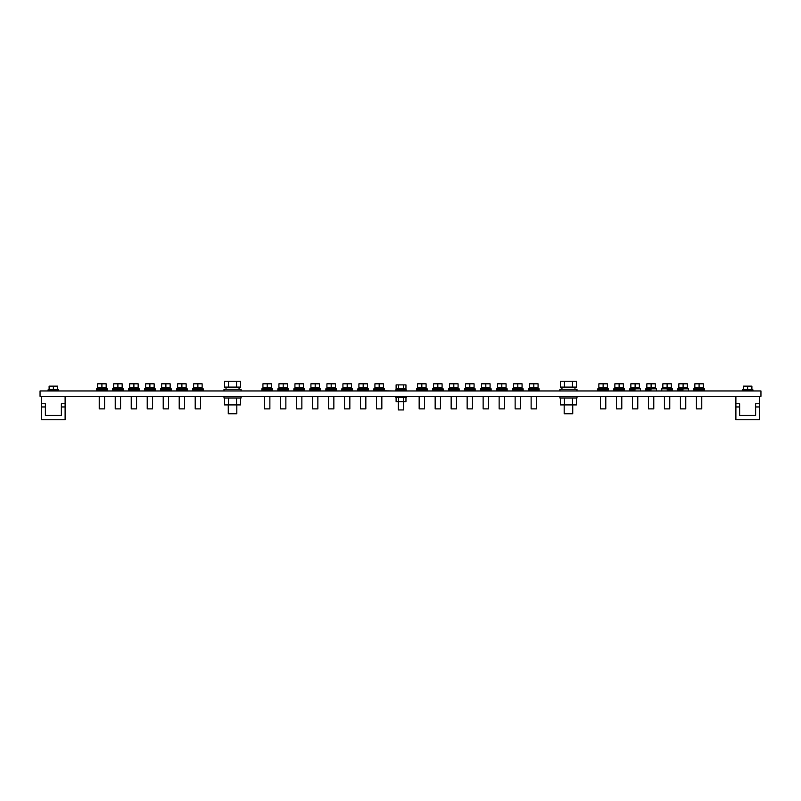 <?xml version="1.0" encoding="UTF-8"?>
<svg xmlns="http://www.w3.org/2000/svg" width="801" height="801" viewBox="0 0 801 801"><rect width="100%" height="100%" fill="white"/><g stroke="black" fill="none" stroke-linecap="round" stroke-linejoin="round"><path stroke-width="1.2" d="M40.05 390.958L760.95 390.958L760.95 396.285L40.05 396.285L40.05 390.958M759.348 396.285L759.348 406.948L755.613 406.948L755.613 415.479L739.623 415.479L739.623 406.948L735.889 406.948L735.889 396.285M739.623 406.948L739.623 403.754L735.889 403.754M759.348 403.754L755.613 403.754L755.613 406.948M735.889 406.948L735.889 419.744L759.348 419.744L759.348 406.948M65.111 396.285L65.111 406.948L61.377 406.948L61.377 415.479L45.387 415.479L45.387 406.948L41.652 406.948L41.652 396.285M45.387 406.948L45.387 403.754L41.652 403.754M65.111 403.754L61.377 403.754L61.377 406.948M41.652 406.948L41.652 419.744L65.111 419.744L65.111 406.948M48.05 390.958L48.05 389.887L58.713 389.887L58.713 390.958M57.642 389.887L57.642 386.152L49.111 386.152L49.111 389.887M53.377 389.887L53.377 386.152M742.287 390.958L742.287 389.887L752.95 389.887L752.95 390.958M747.623 389.887L747.623 386.152L743.358 386.152L743.358 389.887M751.889 389.887L751.889 386.152L747.623 386.152M241.071 390.958L241.071 389.246L224.01 389.246L224.01 390.958M236.806 404.926L236.806 413.777L228.275 413.777L228.275 404.926M236.545 381.256L236.545 387.113L240.54 387.113L240.54 381.256L224.53 381.256L224.53 387.113L228.535 387.113L228.535 381.256M236.545 387.113L228.535 387.113M239.048 387.113L239.048 389.246L226.032 389.246L226.032 387.113M572.725 404.926L572.725 413.777L564.194 413.777L564.194 404.926M572.465 381.256L572.465 387.113L576.47 387.113L576.47 381.256L560.46 381.256L560.46 387.113L564.455 387.113L564.455 381.256M572.465 387.113L564.455 387.113M576.99 390.958L576.99 389.246L559.929 389.246L559.929 390.958M574.968 387.113L574.968 389.246L561.952 389.246L561.952 387.113M203.214 388.825L203.214 389.887L203.214 388.825L192.55 388.825L192.55 389.887L203.214 389.887L203.214 390.958L203.214 389.887L192.55 389.887L192.55 390.958M200.55 408.87L200.55 396.285L200.55 408.87L195.214 408.87L195.214 396.285M197.877 383.809L193.612 383.809L193.612 387.544L197.877 387.544L197.877 383.809L202.142 383.809L202.142 387.544L197.877 387.544M373.837 390.958L373.837 389.887L384.5 389.887L384.5 388.825L373.837 388.825L373.837 389.887L384.5 389.887L384.5 390.958M381.837 408.87L381.837 396.285L381.837 408.87L376.51 408.87L376.51 396.285M379.173 383.809L374.908 383.809L374.908 387.544L379.173 387.544L379.173 383.809L383.439 383.809L383.439 387.544L379.173 387.544M539.133 388.825L539.133 389.887L539.133 388.825L528.47 388.825L528.47 389.887L539.133 389.887L539.133 390.958L539.133 389.887L528.47 389.887L528.47 390.958M536.47 396.285L536.47 408.87L531.133 408.87L531.133 396.285M533.806 383.809L529.541 383.809L529.541 387.544L533.806 387.544L533.806 383.809L538.072 383.809L538.072 387.544L533.806 387.544M701.766 396.285L701.766 408.87L696.429 408.87L696.429 396.285M699.093 383.809L694.827 383.809L694.827 387.544L699.093 387.544L699.093 383.809L703.368 383.809L703.368 387.544L699.093 387.544M693.766 390.958L693.766 389.887L699.093 389.887L693.766 389.887L693.766 388.825L704.429 388.825L704.429 389.887L699.093 389.887L704.429 389.887L704.429 390.958L704.429 388.825M683.103 389.887L677.766 389.887L683.103 389.887M667.103 389.887L672.439 389.887L667.103 389.887M651.113 389.887L645.776 389.887L651.113 389.887M635.113 389.887L629.776 389.887L635.113 389.887M677.766 388.825L677.766 390.958L677.766 388.825L688.429 388.825L688.429 390.958L688.429 388.825M661.776 388.825L661.776 390.958L661.776 388.825L672.439 388.825L672.439 390.958L672.439 388.825M645.776 390.958L645.776 388.825L656.44 388.825L656.44 390.958L656.44 388.825M629.776 389.887L629.776 390.958L629.776 388.825L640.44 388.825L640.44 390.958L640.44 388.825M685.766 396.285L685.766 408.87L680.439 408.87L680.439 396.285M683.103 383.809L678.837 383.809L678.837 387.544L683.103 387.544L683.103 383.809L687.368 383.809L687.368 387.544L683.103 387.544M669.766 396.285L669.766 408.87L664.44 408.87L664.44 396.285M667.103 383.809L662.838 383.809L662.838 387.544L667.103 387.544L667.103 383.809L671.368 383.809L671.368 387.544L667.103 387.544M653.776 396.285L653.776 408.87L648.44 408.87L648.44 396.285L648.44 408.87M651.113 383.809L646.848 383.809L646.848 387.544L651.113 387.544L651.113 383.809L655.378 383.809L655.378 387.544L651.113 387.544M637.776 396.285L637.776 408.87L632.45 408.87L632.45 396.285M635.113 383.809L630.848 383.809L630.848 387.544L635.113 387.544L635.113 383.809L639.378 383.809L639.378 387.544L635.113 387.544M512.47 388.825L512.47 389.887L512.47 388.825L523.143 388.825L523.143 390.958M512.47 389.887L523.143 389.887L512.47 389.887L512.47 390.958M496.48 388.825L496.48 389.887L496.48 388.825L507.143 388.825L507.143 390.958M496.48 389.887L507.143 389.887L496.48 389.887L496.48 390.958M480.48 388.825L480.48 389.887L480.48 388.825L491.143 388.825L491.143 390.958M480.48 389.887L491.143 389.887L480.48 389.887L480.48 390.958M464.49 390.958L464.49 389.887L469.817 389.887L464.49 389.887L464.49 388.825L475.153 388.825L475.153 390.958M469.817 389.887L475.153 389.887L469.817 389.887M520.47 396.285L520.47 408.87L515.143 408.87L515.143 396.285M517.806 383.809L513.541 383.809L513.541 387.544L517.806 387.544L517.806 383.809L522.072 383.809L522.072 387.544L517.806 387.544M504.48 396.285L504.48 408.87L499.143 408.87L499.143 396.285M501.806 383.809L497.541 383.809L497.541 387.544L501.806 387.544L501.806 383.809L506.072 383.809L506.072 387.544L501.806 387.544M488.48 396.285L488.48 408.87L483.143 408.87L483.143 396.285M485.817 383.809L481.551 383.809L481.551 387.544L485.817 387.544L485.817 383.809L490.082 383.809L490.082 387.544L485.817 387.544M472.48 396.285L472.48 408.87L467.153 408.87L467.153 396.285M469.817 383.809L465.551 383.809L465.551 387.544L469.817 387.544L469.817 383.809L474.082 383.809L474.082 387.544L469.817 387.544M357.847 388.825L357.847 389.887L357.847 388.825L368.51 388.825L368.51 390.958M357.847 389.887L368.51 389.887L357.847 389.887L357.847 390.958M341.847 388.825L341.847 389.887L341.847 388.825L352.51 388.825L352.51 390.958M341.847 389.887L352.51 389.887L341.847 389.887L341.847 390.958M325.847 390.958L325.847 389.887L331.183 389.887L325.847 389.887L325.847 388.825L336.51 388.825L336.51 390.958M331.183 389.887L336.51 389.887L331.183 389.887M309.857 389.887L309.857 390.958L309.857 389.887L315.183 389.887L309.857 389.887L309.857 388.825L320.52 388.825L320.52 390.958M315.183 389.887L320.52 389.887L315.183 389.887M365.837 408.87L365.837 396.285L365.837 408.87L360.51 408.87L360.51 396.285L360.51 408.87M363.173 383.809L358.908 383.809L358.908 387.544L363.173 387.544L363.173 383.809L367.439 383.809L367.439 387.544L363.173 387.544M349.847 408.87L349.847 396.285L349.847 408.87L344.51 408.87L344.51 396.285L344.51 408.87M347.183 383.809L342.918 383.809L342.918 387.544L347.183 387.544L347.183 383.809L351.449 383.809L351.449 387.544L347.183 387.544M333.847 396.285L333.847 408.87L328.52 408.87L328.52 396.285L328.52 408.87M331.183 383.809L326.918 383.809L326.918 387.544L331.183 387.544L331.183 383.809L335.449 383.809L335.449 387.544L331.183 387.544M317.857 396.285L317.857 408.87L312.52 408.87L312.52 396.285M315.183 383.809L310.918 383.809L310.918 387.544L315.183 387.544L315.183 383.809L319.449 383.809L319.449 387.544L315.183 387.544M176.55 388.825L176.55 389.887L187.214 389.887L187.214 388.825L176.55 388.825L176.55 389.887L187.214 389.887L187.214 390.958M160.56 388.825L160.56 389.887L171.224 389.887L171.224 388.825L160.56 388.825L160.56 389.887L171.224 389.887L171.224 390.958M155.224 388.825L155.224 389.887L155.224 388.825L144.56 388.825L144.56 389.887L155.224 389.887L155.224 390.958L155.224 389.887L144.56 389.887L144.56 390.958M128.56 389.887L139.224 389.887L139.224 390.958L139.224 389.887L128.56 389.887L128.56 390.958L128.56 388.825L139.224 388.825L139.224 389.887L139.224 388.825M184.55 396.285L184.55 408.87L179.214 408.87L179.214 396.285M181.887 383.809L177.622 383.809L177.622 387.544L181.887 387.544L181.887 383.809L186.152 383.809L186.152 387.544L181.887 387.544M168.55 396.285L168.55 408.87L163.224 408.87L163.224 396.285M165.887 383.809L161.622 383.809L161.622 387.544L165.887 387.544L165.887 383.809L170.152 383.809L170.152 387.544L165.887 387.544M152.56 396.285L152.56 408.87L147.224 408.87L147.224 396.285M149.887 383.809L145.622 383.809L145.622 387.544L149.887 387.544L149.887 383.809L154.152 383.809L154.152 387.544L149.887 387.544M136.56 396.285L136.56 408.87L131.234 408.87L131.234 396.285M133.897 383.809L129.632 383.809L129.632 387.544L133.897 387.544L133.897 383.809L138.162 383.809L138.162 387.544L133.897 387.544M384.5 388.825L384.5 390.848L393.571 390.958M621.786 396.285L621.786 408.87L616.45 408.87L616.45 396.285M619.113 383.809L614.848 383.809L614.848 387.544L619.113 387.544L619.113 383.809L623.378 383.809L623.378 387.544L619.113 387.544M605.786 396.285L605.786 408.87L600.45 408.87L600.45 396.285M603.123 383.809L598.858 383.809L598.858 387.544L603.123 387.544L603.123 383.809L607.388 383.809L607.388 387.544L603.123 387.544M613.786 388.825L613.786 390.958L613.786 389.887L619.113 389.887L613.786 389.887L613.786 388.825L624.45 388.825L624.45 389.887L619.113 389.887L624.45 389.887L624.45 390.958L624.45 388.825M597.786 389.887L597.786 390.958L597.786 389.887L603.123 389.887L597.786 389.887L597.786 388.825L608.45 388.825L608.45 389.887L603.123 389.887L608.45 389.887L608.45 390.958L608.45 388.825M120.561 408.87L120.561 396.285L120.561 408.87L115.234 408.87L115.234 396.285L115.234 408.87M117.897 383.809L113.632 383.809L113.632 387.544L117.897 387.544L117.897 383.809L122.163 383.809L122.163 387.544L117.897 387.544M104.571 408.87L104.571 396.285L104.571 408.87L99.234 408.87L99.234 396.285L99.234 408.87M101.907 383.809L97.632 383.809L97.632 387.544L101.907 387.544L101.907 383.809L106.173 383.809L106.173 387.544L101.907 387.544M112.571 390.958L112.571 389.887L117.897 389.887L112.571 389.887L112.571 388.825L123.234 388.825L123.234 390.958L123.234 389.887L117.897 389.887L123.234 389.887L123.234 388.825M96.571 390.958L96.571 389.887L101.907 389.887L96.571 389.887L96.571 388.825L107.234 388.825L107.234 390.958M101.907 389.887L107.234 389.887L101.907 389.887M301.857 396.285L301.857 408.87L296.52 408.87L296.52 396.285M299.194 383.809L294.928 383.809L294.928 387.544L299.194 387.544L299.194 383.809L303.459 383.809L303.459 387.544L299.194 387.544M285.857 408.87L285.857 396.285L285.857 408.87L280.53 408.87L280.53 396.285L280.53 408.87M283.194 383.809L278.928 383.809L278.928 387.544L283.194 387.544L283.194 383.809L287.459 383.809L287.459 387.544L283.194 387.544M269.867 396.285L269.867 408.87L264.53 408.87L264.53 396.285M267.194 383.809L262.928 383.809L262.928 387.544L267.194 387.544L267.194 383.809L271.459 383.809L271.459 387.544L267.194 387.544M293.857 389.887L304.52 389.887L304.52 390.958L304.52 389.887L293.857 389.887L293.857 390.958L293.857 388.825L304.52 388.825L304.52 389.887M277.857 390.958L277.857 389.887L288.53 389.887L288.53 388.825L277.857 388.825L277.857 389.887L288.53 389.887L288.53 390.958M272.53 389.887L272.53 388.825L261.867 388.825L261.867 389.887L272.53 389.887L272.53 390.958L272.53 389.887L261.867 389.887L261.867 390.958M456.49 408.87L456.49 396.285L456.49 408.87L451.153 408.87L451.153 396.285M453.817 383.809L449.551 383.809L449.551 387.544L453.817 387.544L453.817 383.809L458.082 383.809L458.082 387.544L453.817 387.544M440.49 396.285L440.49 408.87L435.163 408.87L435.163 396.285M437.827 383.809L433.561 383.809L433.561 387.544L437.827 387.544L437.827 383.809L442.092 383.809L442.092 387.544L437.827 387.544M424.49 408.87L424.49 396.285L424.49 408.87L419.163 408.87L419.163 396.285M421.827 383.809L417.561 383.809L417.561 387.544L421.827 387.544L421.827 383.809L426.092 383.809L426.092 387.544L421.827 387.544M448.49 389.887L459.153 389.887L459.153 390.958L459.153 389.887L448.49 389.887L448.49 390.958L448.49 388.825L459.153 388.825L459.153 389.887M432.49 389.887L443.153 389.887L443.153 390.958L443.153 389.887L432.49 389.887L432.49 390.958L432.49 388.825L443.153 388.825L443.153 389.887M416.5 390.958L416.5 389.887L427.163 389.887L427.163 388.825L416.5 388.825L416.5 389.887L427.163 389.887L427.163 390.958M241.071 396.285L241.071 397.997L224.01 397.997L224.01 396.285M224.53 397.997L224.53 404.926L240.54 404.926L240.54 397.997M228.535 397.997L228.535 404.926M236.545 397.997L236.545 404.926M576.99 396.285L576.99 397.997L559.929 397.997L559.929 396.285M560.46 397.997L560.46 404.926L576.47 404.926L576.47 397.997M564.455 397.997L564.455 404.926M572.465 397.997L572.465 404.926M403.704 401.621L403.704 409.942L398.367 409.942L398.367 401.621M403.514 384.88L403.514 388.605L405.957 388.605L405.957 384.88L396.105 384.88L396.105 388.605L398.588 388.605L398.588 384.88M403.514 388.605L398.588 388.605M396.105 397.356L396.105 401.621L405.957 401.621L405.957 397.356M398.568 397.356L398.568 401.621M403.494 397.356L403.494 401.621M406.367 390.958L406.367 389.887L395.704 389.887L395.704 390.958M405.036 389.887L405.036 388.605M397.036 389.887L397.036 388.605M406.367 396.285L406.367 397.356L395.704 397.356L395.704 396.285M193.882 387.544L193.882 388.825L193.882 387.544M201.882 387.544L201.882 388.825M375.168 387.544L375.168 388.825L375.168 387.544M383.168 387.544L383.168 388.825M529.801 387.544L529.801 388.825L529.801 387.544M537.801 387.544L537.801 388.825M695.098 387.544L695.098 388.825L695.098 387.544M703.098 387.544L703.098 388.825M679.098 387.544L679.098 388.825L679.098 387.544M687.098 387.544L687.098 388.825M663.108 387.544L663.108 388.825L663.108 387.544M671.108 387.544L671.108 388.825M647.108 387.544L647.108 388.825M655.108 387.544L655.108 388.825L655.108 387.544M631.118 387.544L631.118 388.825L631.118 387.544M639.108 387.544L639.108 388.825L639.108 387.544M513.811 387.544L513.811 388.825L513.811 387.544M521.801 387.544L521.801 388.825L521.801 387.544M497.811 387.544L497.811 388.825L497.811 387.544M505.811 387.544L505.811 388.825L505.811 387.544M481.812 387.544L481.812 388.825L481.812 387.544M489.811 387.544L489.811 388.825M465.822 387.544L465.822 388.825L465.822 387.544M473.812 387.544L473.812 388.825L473.812 387.544M359.178 387.544L359.178 388.825L359.178 387.544M367.178 387.544L367.178 388.825L367.178 387.544M343.178 387.544L343.178 388.825L343.178 387.544M351.178 387.544L351.178 388.825L351.178 387.544M327.188 387.544L327.188 388.825M335.178 387.544L335.178 388.825M311.188 387.544L311.188 388.825M319.188 387.544L319.188 388.825M177.882 387.544L177.882 388.825L177.882 387.544M185.882 387.544L185.882 388.825L185.882 387.544M161.892 387.544L161.892 388.825L161.892 387.544M169.882 387.544L169.882 388.825M145.892 387.544L145.892 388.825M153.892 387.544L153.892 388.825L153.892 387.544M129.892 387.544L129.892 388.825M137.892 387.544L137.892 388.825L137.892 387.544M176.55 389.887L176.55 390.958M160.56 389.887L160.56 390.958M615.118 387.544L615.118 388.825M623.118 387.544L623.118 388.825L623.118 387.544M599.118 387.544L599.118 388.825M607.118 387.544L607.118 388.825M645.776 388.825L645.776 389.887M113.902 387.544L113.902 388.825M121.902 387.544L121.902 388.825L121.902 387.544M97.902 387.544L97.902 388.825M105.902 387.544L105.902 388.825M187.214 388.825L187.214 389.887M171.224 388.825L171.224 389.887M144.56 388.825L144.56 389.887M295.189 387.544L295.189 388.825L295.189 387.544M303.189 387.544L303.189 388.825L303.189 387.544M279.199 387.544L279.199 388.825L279.199 387.544M287.189 387.544L287.189 388.825L287.189 387.544M263.199 387.544L263.199 388.825M271.199 387.544L271.199 388.825M368.51 388.825L368.51 389.887M352.51 388.825L352.51 389.887M449.822 387.544L449.822 388.825M457.822 387.544L457.822 388.825M433.822 387.544L433.822 388.825M441.822 387.544L441.822 388.825M417.832 387.544L417.832 388.825L417.832 387.544M425.832 387.544L425.832 388.825L425.832 387.544M523.143 388.825L523.143 389.887M491.143 388.825L491.143 389.887"/></g></svg>
